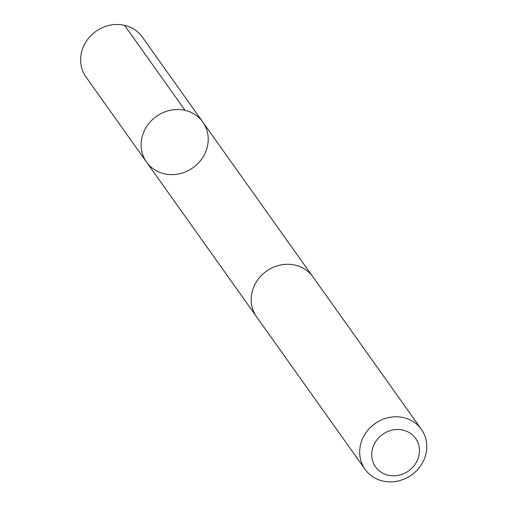 <?xml version="1.0" encoding="UTF-8"?>
<svg xmlns="http://www.w3.org/2000/svg" width="507" height="507" viewBox="0 0 507 507"><rect width="100%" height="100%" fill="white"/><g stroke="black" fill="none" stroke-linecap="round" stroke-linejoin="round"><path stroke-width="0.76" d="M207.902 143.722A34.527 31.516 -35.4 0 1 181.981 173.128A34.527 31.516 -35.4 0 1 146.536 162.094A34.527 31.516 -35.4 0 1 156.397 116.395A34.527 31.516 -35.4 0 1 202.806 122.067A34.527 31.516 -35.4 0 1 207.902 143.722M142.334 37.043A34.533 31.523 144.6 0 0 106.882 26.003A34.533 31.523 144.6 0 0 80.949 55.415A34.533 31.523 144.6 0 0 86.051 77.077L146.536 162.094A34.527 31.516 -35.4 0 1 156.397 116.395A34.527 31.516 -35.4 0 1 202.806 122.067L142.334 37.043M421.374 429.315L312.901 276.828A34.533 31.523 144.6 0 0 277.449 265.788A34.533 31.523 144.6 0 0 251.523 295.201A34.533 31.523 144.6 0 0 256.618 316.862L365.091 469.349A34.533 31.523 144.6 0 0 411.507 475.021A34.533 31.523 144.6 0 0 421.374 429.315A34.533 31.523 144.6 0 0 385.922 418.275A34.533 31.523 144.6 0 0 359.989 447.687A34.533 31.523 144.6 0 0 365.091 469.349M371.948 451.477A24.564 22.422 144.6 0 0 404.599 473.272A24.564 22.422 144.6 0 0 410.226 433.2A24.564 22.422 144.6 0 0 371.948 451.477M185.093 110.374L124.614 25.35M312.388 276.131L202.806 122.067M256.13 316.153L146.536 162.094"/></g></svg>
